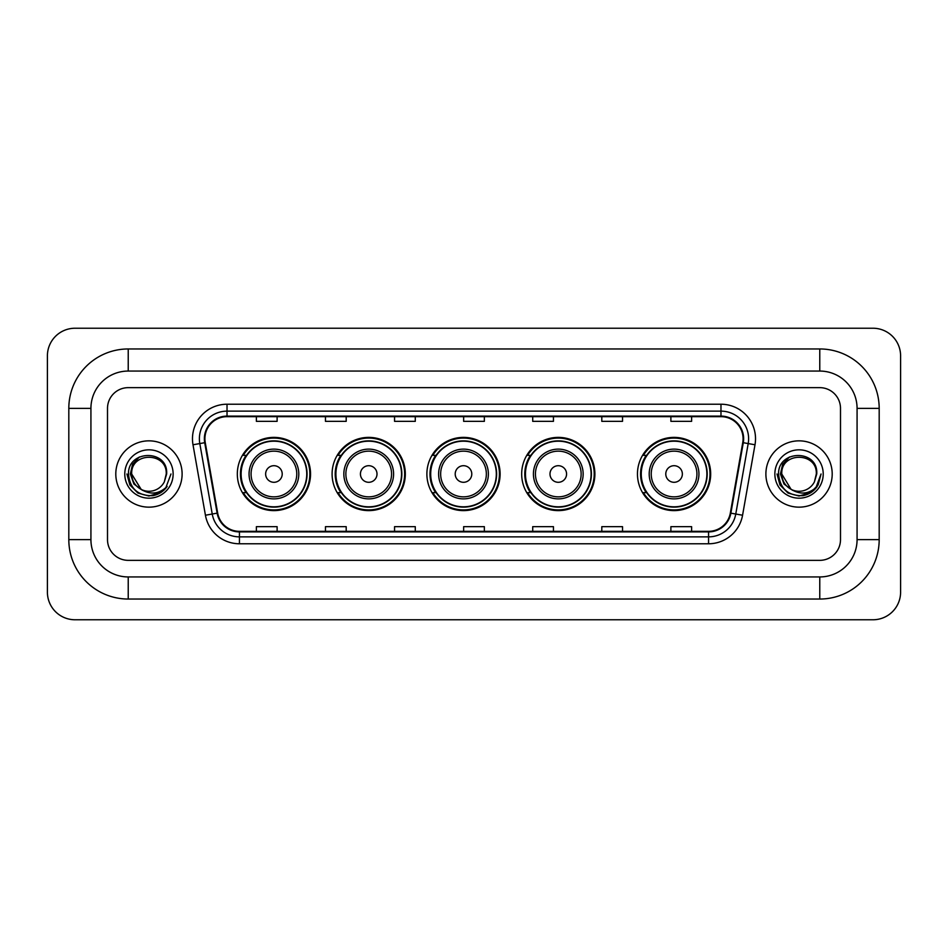<?xml version="1.0" encoding="UTF-8"?>
<svg xmlns="http://www.w3.org/2000/svg" width="948" height="948" viewBox="0 0 948 948"><rect width="100%" height="100%" fill="white"/><g stroke="black" fill="none" stroke-linecap="round" stroke-linejoin="round"><path stroke-width="1.42" d="M637.459 474A36.617 36.617 0 0 0 674.075 510.616A36.617 36.617 0 0 0 710.68 474A36.617 36.617 0 0 0 674.075 437.384A36.617 36.617 0 0 0 637.459 474M521.673 474A36.617 36.617 0 0 0 558.289 510.616A36.617 36.617 0 0 0 594.894 474A36.617 36.617 0 0 0 558.289 437.384A36.617 36.617 0 0 0 521.673 474M426.884 474A36.617 36.617 0 0 0 463.501 510.616A36.617 36.617 0 0 0 500.117 474A36.617 36.617 0 0 0 463.501 437.384A36.617 36.617 0 0 0 426.884 474M332.096 474A36.617 36.617 0 0 0 368.713 510.616A36.617 36.617 0 0 0 405.329 474A36.617 36.617 0 0 0 368.713 437.384A36.617 36.617 0 0 0 332.096 474M237.32 474A36.617 36.617 0 0 0 273.925 510.616A36.617 36.617 0 0 0 310.541 474A36.617 36.617 0 0 0 273.925 437.384A36.617 36.617 0 0 0 237.32 474M246.101 492.652A33.512 33.512 0 0 1 246.101 455.348M340.877 492.652A33.512 33.512 0 0 1 340.877 455.348M435.665 492.652A33.512 33.512 0 0 1 435.665 455.348M530.453 492.652A33.512 33.512 0 0 1 530.453 455.348M646.24 492.652A33.512 33.512 0 0 1 646.24 455.348M115.798 474A33.156 33.156 0 0 0 148.954 507.156A33.156 33.156 0 0 0 182.111 474A33.156 33.156 0 0 0 148.954 440.844A33.156 33.156 0 0 0 115.798 474A33.156 33.156 0 0 0 148.954 507.156A33.156 33.156 0 0 0 182.111 474A33.156 33.156 0 0 0 148.954 440.844A33.156 33.156 0 0 0 115.798 474M765.889 474A33.156 33.156 0 0 0 799.045 507.156A33.156 33.156 0 0 0 832.202 474A33.156 33.156 0 0 0 799.045 440.844A33.156 33.156 0 0 0 765.889 474A33.156 33.156 0 0 0 799.045 507.156A33.156 33.156 0 0 0 832.202 474A33.156 33.156 0 0 0 799.045 440.844A33.156 33.156 0 0 0 765.889 474M204.91 438.77A22.112 22.112 0 0 1 227.022 416.658L720.978 416.658A22.112 22.112 0 0 1 742.746 442.609L730.327 513.069A22.112 22.112 0 0 1 708.559 531.342L239.441 531.342A22.112 22.112 0 0 1 217.673 513.069L205.254 442.609A22.112 22.112 0 0 1 204.91 438.77M204.365 438.77A22.657 22.657 0 0 0 204.709 442.704L217.128 513.164A22.657 22.657 0 0 0 239.441 531.899L708.559 531.899A22.657 22.657 0 0 0 730.872 513.164L743.291 442.704A22.657 22.657 0 0 0 720.978 416.101L227.022 416.101A22.657 22.657 0 0 0 204.365 438.77M193.001 444.766A34.543 34.543 0 0 1 227.022 404.227L720.978 404.227A34.543 34.543 0 0 1 754.999 444.766L742.568 515.226A34.543 34.543 0 0 1 708.559 543.773L239.441 543.773A34.543 34.543 0 0 1 205.432 515.226L193.001 444.766L199.803 443.569A27.634 27.634 0 0 1 227.022 411.136L720.978 411.136A27.634 27.634 0 0 1 748.197 443.569L735.766 514.029A27.634 27.634 0 0 1 708.559 536.864L239.441 536.864A27.634 27.634 0 0 1 212.233 514.029L199.803 443.569A27.634 27.634 0 0 1 199.388 438.77M840.497 408.375A20.726 20.726 0 0 0 819.771 387.649L128.229 387.649A20.726 20.726 0 0 0 107.503 408.375L107.503 539.625A20.726 20.726 0 0 0 128.229 560.351L819.771 560.351A20.726 20.726 0 0 0 840.497 539.625L840.497 408.375A20.726 20.726 0 0 0 819.771 387.649L128.229 387.649A20.726 20.726 0 0 0 107.503 408.375L107.503 539.625A20.726 20.726 0 0 0 128.229 560.351L819.771 560.351A20.726 20.726 0 0 0 840.497 539.625L840.497 408.375M730.872 513.164L735.766 514.029L748.197 443.569L754.999 444.766M463.643 416.658L463.643 421.339L484.357 421.339L484.357 416.658M394.558 416.658L394.558 421.339L415.283 421.339L415.283 416.658M325.472 416.658L325.472 421.339L346.198 421.339L346.198 416.658M256.387 416.658L256.387 421.339L277.112 421.339L277.112 416.658M532.717 416.658L532.717 421.339L553.442 421.339L553.442 416.658M601.802 416.658L601.802 421.339L622.528 421.339L622.528 416.658M670.888 416.658L670.888 421.339L691.613 421.339L691.613 416.658M484.357 531.342L484.357 526.661L463.643 526.661L463.643 531.342M415.283 531.342L415.283 526.661L394.558 526.661L394.558 531.342M346.198 531.342L346.198 526.661L325.472 526.661L325.472 531.342M277.112 531.342L277.112 526.661L256.387 526.661L256.387 531.342M553.442 531.342L553.442 526.661L532.717 526.661L532.717 531.342M622.528 531.342L622.528 526.661L601.802 526.661L601.802 531.342M691.613 531.342L691.613 526.661L670.888 526.661L670.888 531.342M128.229 348.959L128.229 371.059L819.771 371.059L819.771 348.959A59.416 59.416 0 0 1 879.187 408.375A59.416 59.416 0 0 0 819.771 348.959L128.229 348.959A59.416 59.416 0 0 0 68.813 408.375L68.813 539.625A59.416 59.416 0 0 0 128.229 599.041L819.771 599.041A59.416 59.416 0 0 0 879.187 539.625L879.187 408.375L857.075 408.375A37.304 37.304 0 0 0 819.771 371.059L128.229 371.059A37.304 37.304 0 0 0 90.925 408.375L90.925 539.625A37.304 37.304 0 0 0 128.229 576.941L819.771 576.941A37.304 37.304 0 0 0 857.075 539.625L857.075 408.375L857.075 539.625L879.187 539.625M900.6 355.867A27.634 27.634 0 0 0 872.966 328.233L75.034 328.233A27.634 27.634 0 0 0 47.4 355.867L47.4 592.133A27.634 27.634 0 0 0 75.034 619.767L872.966 619.767A27.634 27.634 0 0 0 900.6 592.133L900.6 355.867M170.972 474L165.533 488.493L162.452 491.396M142.473 490.306L133.905 484.013L130.362 474L132.566 464.259L139.38 456.972M166.232 474L164.336 481.857L166.647 474C168.353 449.056 127.731 449.672 128.49 474C129.864 488.694 137.958 495.923 152.782 495.686C158.814 494.524 163.601 491.443 167.132 486.431C159.157 494.086 150.519 495.093 141.205 489.429L131.689 474C130.623 451.722 167.286 451.722 166.232 474L164.336 481.857A17.265 17.265 0 0 1 141.205 489.429L131.689 474C130.623 451.722 167.286 451.722 166.232 474C167.286 451.722 130.623 451.722 131.689 474C130.623 451.722 167.286 451.722 166.232 474M141.074 489.369L131.689 474C131.985 480.956 135.161 486.099 141.205 489.429M124.781 474A24.174 24.174 0 0 0 148.954 498.174A24.174 24.174 0 0 0 173.14 474A24.174 24.174 0 0 0 148.954 449.826A24.174 24.174 0 0 0 124.781 474M167.132 486.431L160.947 492.474M160.804 492.569L152.782 495.686L160.84 492.533L152.782 495.686L160.84 492.533L148.954 496.017L137.946 493.067L129.888 485.009L126.937 474M282.22 474A8.295 8.295 0 0 0 273.925 465.705A8.295 8.295 0 0 0 265.641 474A8.295 8.295 0 0 0 273.925 482.295A8.295 8.295 0 0 0 282.22 474M298.798 474A24.873 24.873 0 0 0 273.925 449.127A24.873 24.873 0 0 0 249.063 474A24.873 24.873 0 0 0 273.925 498.873A24.873 24.873 0 0 0 298.798 474A24.873 24.873 0 0 1 273.925 498.873A24.873 24.873 0 0 1 249.063 474M306.749 474A32.813 32.813 0 0 0 273.925 441.187A32.813 32.813 0 0 0 241.112 474A32.813 32.813 0 0 0 273.925 506.813A32.813 32.813 0 0 0 306.749 474M309.854 474A35.929 35.929 0 0 1 243.233 492.652L246.551 492.652A33.121 33.121 0 0 0 295.847 498.838A33.121 33.121 0 0 0 295.847 449.162A33.121 33.121 0 0 0 246.551 455.348L243.233 455.348A35.929 35.929 0 0 1 309.854 474M377.008 474A8.295 8.295 0 0 0 368.713 465.705A8.295 8.295 0 0 0 360.43 474A8.295 8.295 0 0 0 368.713 482.295A8.295 8.295 0 0 0 377.008 474M393.586 474A24.873 24.873 0 0 0 368.713 449.127A24.873 24.873 0 0 0 343.84 474A24.873 24.873 0 0 0 368.713 498.873A24.873 24.873 0 0 0 393.586 474A24.873 24.873 0 0 1 368.713 498.873A24.873 24.873 0 0 1 343.84 474M401.525 474A32.813 32.813 0 0 0 368.713 441.187A32.813 32.813 0 0 0 335.9 474A32.813 32.813 0 0 0 368.713 506.813A32.813 32.813 0 0 0 401.525 474M404.642 474A35.929 35.929 0 0 1 338.009 492.652L341.339 492.652A33.121 33.121 0 0 0 390.635 498.838A33.121 33.121 0 0 0 390.635 449.162A33.121 33.121 0 0 0 341.339 455.348L338.009 455.348A35.929 35.929 0 0 1 404.642 474M471.784 474A8.295 8.295 0 0 0 463.501 465.705A8.295 8.295 0 0 0 455.206 474A8.295 8.295 0 0 0 463.501 482.295A8.295 8.295 0 0 0 471.784 474M488.374 474A24.873 24.873 0 0 0 463.501 449.127A24.873 24.873 0 0 0 438.628 474A24.873 24.873 0 0 0 463.501 498.873A24.873 24.873 0 0 0 488.374 474A24.873 24.873 0 0 1 463.501 498.873A24.873 24.873 0 0 1 438.628 474M496.314 474A32.813 32.813 0 0 0 463.501 441.187A32.813 32.813 0 0 0 430.688 474A32.813 32.813 0 0 0 463.501 506.813A32.813 32.813 0 0 0 496.314 474M499.418 474A35.929 35.929 0 0 1 432.798 492.652L436.127 492.652A33.121 33.121 0 0 0 485.412 498.838A33.121 33.121 0 0 0 485.412 449.162A33.121 33.121 0 0 0 436.127 455.348L432.798 455.348A35.929 35.929 0 0 1 499.418 474M566.572 474A8.295 8.295 0 0 0 558.289 465.705A8.295 8.295 0 0 0 549.994 474A8.295 8.295 0 0 0 558.289 482.295A8.295 8.295 0 0 0 566.572 474M583.15 474A24.873 24.873 0 0 0 558.289 449.127A24.873 24.873 0 0 0 533.416 474A24.873 24.873 0 0 0 558.289 498.873A24.873 24.873 0 0 0 583.15 474A24.873 24.873 0 0 1 558.289 498.873A24.873 24.873 0 0 1 533.416 474M591.102 474A32.813 32.813 0 0 0 558.289 441.187A32.813 32.813 0 0 0 525.465 474A32.813 32.813 0 0 0 558.289 506.813A32.813 32.813 0 0 0 591.102 474M594.206 474A35.929 35.929 0 0 1 527.586 492.652L530.916 492.652A33.121 33.121 0 0 0 580.2 498.838A33.121 33.121 0 0 0 580.2 449.162A33.121 33.121 0 0 0 530.916 455.348L527.586 455.348A35.929 35.929 0 0 1 594.206 474M682.359 474A8.295 8.295 0 0 0 674.075 465.705A8.295 8.295 0 0 0 665.78 474A8.295 8.295 0 0 0 674.075 482.295A8.295 8.295 0 0 0 682.359 474M698.937 474A24.873 24.873 0 0 0 674.075 449.127A24.873 24.873 0 0 0 649.202 474A24.873 24.873 0 0 0 674.075 498.873A24.873 24.873 0 0 0 698.937 474A24.873 24.873 0 0 1 674.075 498.873A24.873 24.873 0 0 1 649.202 474M706.888 474A32.813 32.813 0 0 0 674.075 441.187A32.813 32.813 0 0 0 641.251 474A32.813 32.813 0 0 0 674.075 506.813A32.813 32.813 0 0 0 706.888 474M709.993 474A35.929 35.929 0 0 1 643.372 492.652L646.702 492.652A33.121 33.121 0 0 0 695.986 498.838A33.121 33.121 0 0 0 695.986 449.162A33.121 33.121 0 0 0 646.702 455.348L643.372 455.348A35.929 35.929 0 0 1 709.993 474M810.931 492.533L799.045 496.017L788.037 493.067L779.979 485.009L777.028 474L779.979 485.009L788.037 493.067L799.045 496.017L810.054 493.067L818.112 485.009L821.063 474L815.624 488.493L812.543 491.396M792.564 490.306L783.996 484.013L780.453 474L782.645 464.259L789.471 456.972M791.059 489.31L781.768 474C780.714 451.722 817.377 451.722 816.311 474L814.427 481.857L816.738 474C818.444 449.056 777.822 449.672 778.581 474C779.955 488.694 788.049 495.923 802.873 495.686C808.905 494.524 813.692 491.443 817.223 486.431C809.248 494.086 800.61 495.093 791.296 489.429L791.272 489.429A17.265 17.265 0 0 0 814.427 481.857L816.311 474L814.427 481.857M791.296 489.429C785.252 486.099 782.076 480.956 781.768 474C780.714 451.722 817.377 451.722 816.311 474C817.377 451.722 780.714 451.722 781.768 474C780.714 451.722 817.377 451.722 816.311 474M774.86 474A24.174 24.174 0 0 0 799.045 498.174A24.174 24.174 0 0 0 823.22 474A24.174 24.174 0 0 0 799.045 449.826A24.174 24.174 0 0 0 774.86 474M817.223 486.431L811.038 492.474M810.907 492.557L802.873 495.686M821.063 474L818.112 485.009L810.054 493.067L799.045 496.017L788.037 493.067L779.979 485.009L777.028 474L779.979 485.009L788.037 493.067L799.045 496.017L810.054 493.067L818.112 485.009L821.063 474M817.176 486.502L811.05 492.462L817.176 486.502M720.978 404.227L720.978 416.101M199.803 443.569L204.709 442.704M239.441 543.773L239.441 531.899M708.559 531.899L708.559 543.773M205.432 515.226L217.128 513.164M743.291 442.704L748.197 443.569M227.022 404.227L227.022 416.101M735.766 514.029L742.568 515.226M819.771 599.041L819.771 576.941L128.229 576.941L128.229 599.041M68.813 539.625L90.925 539.625L90.925 408.375L68.813 408.375M296.771 474A22.847 22.847 0 0 0 273.925 451.153A22.847 22.847 0 0 0 251.078 474A22.847 22.847 0 0 0 273.925 496.847A22.847 22.847 0 0 0 296.771 474M391.56 474A22.847 22.847 0 0 0 368.713 451.153A22.847 22.847 0 0 0 345.866 474A22.847 22.847 0 0 0 368.713 496.847A22.847 22.847 0 0 0 391.56 474M486.348 474A22.847 22.847 0 0 0 463.501 451.153A22.847 22.847 0 0 0 440.654 474A22.847 22.847 0 0 0 463.501 496.847A22.847 22.847 0 0 0 486.348 474M581.136 474A22.847 22.847 0 0 0 558.289 451.153A22.847 22.847 0 0 0 535.442 474A22.847 22.847 0 0 0 558.289 496.847A22.847 22.847 0 0 0 581.136 474M696.922 474A22.847 22.847 0 0 0 674.075 451.153A22.847 22.847 0 0 0 651.229 474A22.847 22.847 0 0 0 674.075 496.847A22.847 22.847 0 0 0 696.922 474"/></g></svg>
